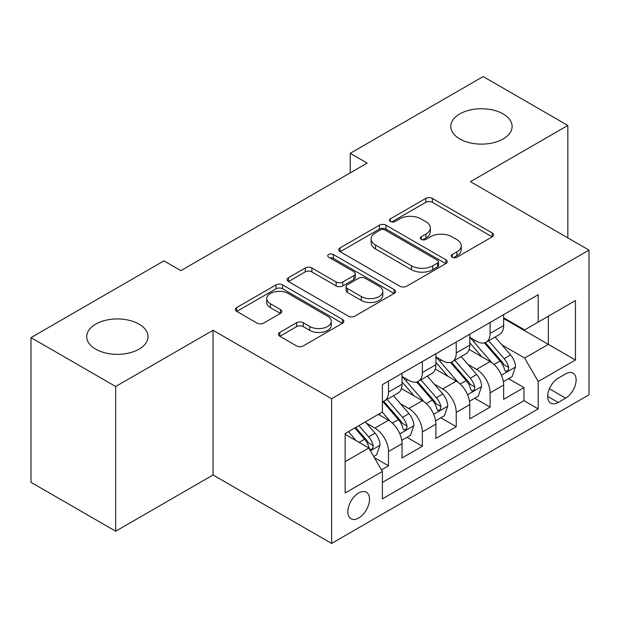 <?xml version="1.0" encoding="UTF-8"?>
<svg xmlns="http://www.w3.org/2000/svg" width="620" height="620" viewBox="0 0 620 620"><rect width="100%" height="100%" fill="white"/><g stroke="black" fill="none" stroke-linecap="round" stroke-linejoin="round"><path stroke-width="0.93" d="M452.259 257.207A3.294 1.899 0 0 0 456.917 257.207L492.241 236.817A4.704 2.712 0 0 0 493.613 234.895A4.704 2.712 0 0 0 492.241 232.981L432.396 198.431A4.704 2.712 0 0 0 425.746 198.431L390.429 218.821A3.294 1.899 0 0 0 389.461 220.162A3.294 1.899 0 0 0 390.429 221.511A3.294 1.899 0 0 0 395.079 221.511L399.652 218.868A15.043 8.688 0 0 1 420.926 218.868L425.917 221.751A15.043 8.688 0 0 1 430.319 227.889A15.043 8.688 0 0 1 425.917 234.035L421.344 236.669A3.294 1.899 0 0 0 420.383 238.018A3.294 1.899 0 0 0 421.344 239.359A3.294 1.899 0 0 0 426.002 239.359L430.567 236.724A15.043 8.688 0 0 1 451.848 236.724L456.832 239.599A15.043 8.688 0 0 1 461.241 245.745A15.043 8.688 0 0 1 456.832 251.883L452.259 254.526A3.294 1.899 0 0 0 451.298 255.866A3.294 1.899 0 0 0 452.259 257.207L452.259 254.526M139.043 324.128A30.659 17.701 0 0 0 105.633 320.292A30.659 17.701 0 0 0 86.715 336.644A30.659 17.701 0 0 0 95.689 349.153A30.659 17.701 0 0 0 129.1 352.997A30.659 17.701 0 0 0 148.025 336.644A30.659 17.701 0 0 0 139.043 324.128M503.138 113.917A30.659 17.701 0 0 0 469.735 110.081A30.659 17.701 0 0 0 450.81 126.433A30.659 17.701 0 0 0 459.784 138.95A30.659 17.701 0 0 0 493.195 142.786A30.659 17.701 0 0 0 512.12 126.433A30.659 17.701 0 0 0 503.138 113.917M358.685 518.01A15.33 8.851 120 0 0 368.699 504.502A15.33 8.851 120 0 0 366.35 492.218A15.33 8.851 120 0 0 358.685 492.978A15.33 8.851 120 0 0 348.673 506.486A15.33 8.851 120 0 0 351.021 518.769A15.33 8.851 120 0 0 358.685 518.01M279.806 332.405A4.704 2.712 0 0 0 278.426 334.32A4.704 2.712 0 0 0 279.806 336.242L296.592 345.937A4.704 2.712 0 0 0 303.242 345.937L342.472 323.284A4.704 2.712 0 0 0 343.844 321.369A4.704 2.712 0 0 0 342.472 319.447L282.627 284.898A4.704 2.712 0 0 0 275.978 284.898L236.747 307.543A4.704 2.712 0 0 0 235.375 309.465A4.704 2.712 0 0 0 236.747 311.387L257.029 323.09A4.704 2.712 0 0 0 263.678 323.09L280.465 313.402A4.704 2.712 0 0 0 281.844 311.48A4.704 2.712 0 0 0 280.465 309.558L270.413 303.754A12.578 7.262 0 0 1 266.724 298.623A12.578 7.262 0 0 1 274.49 291.912A12.578 7.262 0 0 1 288.199 293.485L327.592 316.231A12.578 7.262 0 0 1 331.274 321.369A12.578 7.262 0 0 1 323.516 328.073A12.578 7.262 0 0 1 309.806 326.5L303.242 322.71A4.704 2.712 0 0 0 296.592 322.71L279.806 332.405L279.806 336.242M213.047 330.29L115.676 386.508L31 337.621L31 482.321L115.676 531.208L213.047 474.99L331.591 543.43L331.591 398.73L213.047 330.29L213.047 474.99M567.835 237.894L567.835 125.457L470.456 181.675L589 250.116L331.591 398.73M567.835 125.457L483.158 76.57L350.222 153.318L350.222 172.871M31 337.621L163.936 260.865L180.869 270.646L367.156 163.099L350.222 153.318M399.985 286.238A4.704 2.712 0 0 0 406.635 286.238L445.865 263.593A4.704 2.712 0 0 0 447.237 261.671A4.704 2.712 0 0 0 445.865 259.757L386.02 225.207A4.704 2.712 0 0 0 379.37 225.207L340.14 247.853A4.704 2.712 0 0 0 338.768 249.775A4.704 2.712 0 0 0 340.14 251.689L399.985 286.238M329.987 257.92A3.294 1.899 0 0 1 333.328 258.385L333.328 254.471L394.165 289.602A4.704 2.712 0 0 1 395.545 291.516A4.704 2.712 0 0 1 394.165 293.438L354.935 316.084A4.704 2.712 0 0 1 348.285 316.084L288.447 281.542L288.447 277.698A4.704 2.712 0 0 0 287.068 279.62A4.704 2.712 0 0 0 288.447 281.542M288.447 277.698L305.234 268.003A4.704 2.712 0 0 1 311.883 268.003L336.156 282.015A4.704 2.712 0 0 0 342.806 282.015L353.942 275.59A4.704 2.712 0 0 0 355.314 273.668A4.704 2.712 0 0 0 353.942 271.746L328.67 257.161A3.294 1.899 0 0 1 327.709 255.82A3.294 1.899 0 0 1 329.739 254.06A3.294 1.899 0 0 1 333.328 254.471M381.463 469.859L388.492 465.798L374.433 457.684M366.443 423.15L374.945 428.064A19.158 11.059 60 0 1 388.492 451.523L402.039 443.703L402.039 457.979L422.36 446.245L406.953 437.348M400.311 403.597L408.812 408.503A19.158 11.059 60 0 1 422.36 431.969L435.907 424.15L435.907 438.425L456.235 426.692L440.82 417.795M434.178 384.044L442.68 388.949A19.158 11.059 60 0 1 456.235 412.416L469.782 404.596L469.782 418.872L490.102 407.139L490.102 392.863A19.158 11.059 -120 0 0 476.555 369.396L468.046 364.49M474.688 398.242L490.102 407.139M402.039 443.703A19.158 11.059 -120 0 0 388.492 420.236L378.332 414.369M435.907 424.15A19.158 11.059 -120 0 0 422.36 400.683L401.419 388.593M469.782 404.596A19.158 11.059 -120 0 0 456.235 381.13L435.286 369.04M565.634 373.891L558.178 378.2A14.849 8.572 120 0 0 548.475 391.282A14.849 8.572 120 0 0 550.754 403.178A14.849 8.572 120 0 0 558.178 402.442L565.634 398.141A14.849 8.572 120 0 0 575.329 385.059A14.849 8.572 120 0 0 573.05 373.163A14.849 8.572 120 0 0 565.634 373.891M331.591 543.43L589 394.816L589 250.116M345.138 461.691L368.846 448.004L382.393 471.471L382.393 498.844L538.199 408.898L538.199 381.517L524.652 358.058L501.921 344.929M382.393 471.471L345.138 492.978L345.138 433.535L382.393 412.021L382.393 384.648L538.199 294.702L538.199 322.075L575.453 300.568L575.453 360.011L538.199 381.517M402.039 376.433L408.812 380.347A19.158 11.059 60 0 0 418.392 381.292L431.939 373.472A19.158 11.059 -120 0 0 435.907 364.7L435.907 353.749M435.907 356.88L442.68 360.794A19.158 11.059 60 0 0 452.267 361.739L465.814 353.919A19.158 11.059 -120 0 0 469.782 345.146L469.782 334.196M382.393 482.422L523.97 400.683L523.97 387.585L503.649 399.319L503.649 385.043A19.158 11.059 -120 0 0 490.102 361.576L469.154 349.478M469.782 337.327L476.555 341.24A19.158 11.059 -120 0 0 486.134 342.186A19.158 11.059 -120 0 0 490.102 333.413L490.102 322.462M486.134 342.186L499.681 334.366A19.158 11.059 -120 0 0 503.649 325.593L503.649 314.642M388.492 381.13L388.492 392.08A19.158 11.059 60 0 1 384.524 400.853A19.158 11.059 60 0 1 382.393 401.621M384.524 400.853L398.071 393.026A19.158 11.059 -120 0 0 402.039 384.26L402.039 373.31M422.36 361.576L422.36 372.527A19.158 11.059 60 0 1 418.392 381.292M456.235 342.023L456.235 352.974A19.158 11.059 60 0 1 452.267 361.739M456.235 412.416L456.235 426.692M422.36 431.969L422.36 446.245M388.492 451.523L388.492 465.798M368.846 448.004L345.138 434.318M524.652 358.058L548.359 344.363L548.359 316.208L575.453 300.568M503.649 318.556L575.453 360.011M503.649 317.773L524.652 329.894L538.199 322.075M115.676 386.508L115.676 531.208M508.563 378.688L523.97 387.585M523.97 400.683L538.199 408.898M453.577 257.672L456.832 255.797A15.043 8.688 0 0 0 461.241 249.651L461.241 245.745M430.319 227.889L430.319 231.803A15.043 8.688 0 0 1 425.917 237.94L422.662 239.824M492.179 236.856L432.396 202.337A4.704 2.712 0 0 0 425.746 202.337L391.739 221.976M445.803 263.632L386.02 229.113A4.704 2.712 0 0 0 379.37 229.113L340.202 251.728M437.55 263.019A3.294 1.899 0 0 0 438.518 261.671A3.294 1.899 0 0 0 437.55 260.33L385.028 230.004A3.294 1.899 0 0 0 380.37 230.004L375.55 232.787A15.043 8.688 0 0 0 371.14 238.925A15.043 8.688 0 0 0 375.55 245.071L411.455 265.802A15.043 8.688 0 0 0 432.729 265.802L437.55 263.019L437.55 266.925A3.294 1.899 0 0 0 438.518 265.585L438.518 261.671M371.14 238.925L371.14 242.838A15.043 8.688 0 0 0 375.55 248.984L375.55 245.071M437.55 266.925L432.729 269.708A15.043 8.688 0 0 1 411.455 269.708L375.55 248.984M288.509 281.573L305.234 271.917L305.234 268.003M355.314 273.668L355.314 277.582A4.704 2.712 0 0 1 353.942 279.496L342.806 285.928A4.704 2.712 0 0 1 336.156 285.928L311.883 271.917A4.704 2.712 0 0 0 305.234 271.917M333.328 258.385L394.103 293.477M361.336 296.554A12.578 7.262 0 0 0 375.046 298.135A12.578 7.262 0 0 0 382.803 291.423A12.578 7.262 0 0 0 379.122 286.285L365.242 278.272A4.704 2.712 0 0 0 358.593 278.272L347.456 284.704A4.704 2.712 0 0 0 346.076 286.626A4.704 2.712 0 0 0 347.456 288.54L361.336 296.554L361.336 300.467A12.578 7.262 0 0 0 375.046 302.041A12.578 7.262 0 0 0 382.803 295.337L382.803 291.423M346.076 286.626L346.076 290.532A4.704 2.712 0 0 0 347.456 292.454L347.456 288.54M361.336 300.467L347.456 292.454M331.274 321.369L331.274 325.275A12.578 7.262 0 0 1 323.516 331.987A12.578 7.262 0 0 1 309.806 330.413L303.242 326.624A4.704 2.712 0 0 0 296.592 326.624L279.868 336.28M266.724 298.623L266.724 302.529A12.578 7.262 0 0 0 270.413 307.667L270.413 303.754M280.403 313.433L270.413 307.667M342.411 323.322L282.627 288.812A4.704 2.712 0 0 0 275.978 288.812L236.817 311.418M503.363 381.688L512.12 376.635L515.499 366.854A12.694 7.332 -120 0 0 510.562 354.935L495.086 337.017M491.986 362.816L473.634 341.566A36.642 21.158 -120 0 0 469.782 337.536M481.918 356.849L471.65 344.968A30.419 17.562 -120 0 0 469.782 342.922M484.406 342.876L500.061 360.995A12.694 7.332 60 0 1 504.587 369.745L505.509 371.248L507.222 371.008L508.369 369.613L508.648 367.397A12.694 7.332 -120 0 0 504.122 358.654L488.645 340.737M485.328 342.581L502.146 362.049A6.463 3.736 60 0 1 503.773 364.583L508.648 367.397M469.495 401.241L478.245 396.188L481.632 386.407A12.694 7.332 -120 0 0 476.687 374.488L461.218 356.57M458.11 382.37L439.758 361.119A36.642 21.158 -120 0 0 435.907 357.089M448.051 376.402L437.782 364.521A30.419 17.562 -120 0 0 435.907 362.475M450.539 362.429L466.193 380.548A12.694 7.332 60 0 1 470.712 389.298L471.642 390.801L473.354 390.561L474.502 389.166L474.781 386.95A12.694 7.332 -120 0 0 470.255 378.208L454.778 360.29M451.461 362.134L468.278 381.61A6.463 3.736 60 0 1 469.906 384.137L474.781 386.95M435.628 420.794L444.377 415.741L447.764 405.961A12.694 7.332 -120 0 0 442.82 394.041L427.343 376.131M424.243 401.923L405.891 380.672A36.642 21.158 -120 0 0 402.039 376.642M414.183 395.963L403.914 384.075A30.419 17.562 -120 0 0 402.039 382.029M416.671 381.982L432.318 400.109A12.694 7.332 60 0 1 436.844 408.851L437.767 410.355L439.487 410.114L440.634 408.719L440.913 406.503A12.694 7.332 -120 0 0 436.387 397.761L420.91 379.843M417.586 381.688L434.411 401.163A6.463 3.736 60 0 1 436.038 403.69L440.913 406.503M401.752 440.347L410.51 435.294L413.896 425.514A12.694 7.332 -120 0 0 408.952 413.602L393.475 395.684M390.375 421.476L382.276 412.099M380.308 415.516L378.99 413.989M382.796 401.535L398.451 419.663A12.694 7.332 60 0 1 402.977 428.404L403.899 429.908L405.612 429.668L406.767 428.273L407.038 426.056A12.694 7.332 -120 0 0 402.512 417.314L387.043 399.396M383.718 401.241L400.536 420.716A6.463 3.736 60 0 1 402.171 423.243L407.038 426.056M373.759 456.514L376.635 454.847L380.021 445.075A12.694 7.332 -120 0 0 375.085 433.155L365.335 421.871M356.244 440.727L348.401 431.652M346.44 435.07L345.138 433.558M354.841 427.932L364.583 439.216A12.694 7.332 60 0 1 369.109 447.958L370.031 449.461L371.744 449.221L372.891 447.826L373.17 445.61A12.694 7.332 -120 0 0 368.644 436.868L358.903 425.591M355.624 427.482L366.668 440.27A6.463 3.736 60 0 1 368.296 442.796L373.17 445.61M374.945 428.064L388.492 420.236M408.812 408.503L422.36 400.683M442.68 388.949L456.235 381.13M476.555 369.396L490.102 361.576M490.102 333.413L503.649 325.593M388.492 392.08L402.039 384.26M422.36 372.527L435.907 364.7M456.235 352.974L469.782 345.146M490.102 392.863L503.649 385.043M549.39 388.763L565.634 398.141M547.677 396.382L558.178 402.442M456.832 255.797L456.832 251.883M421.344 239.359L421.344 236.669M425.917 237.94L425.917 234.035M390.429 221.511L390.429 218.821M425.746 202.337L425.746 198.431M432.396 202.337L432.396 198.431M492.241 236.817L492.241 232.981M340.14 251.689L340.14 247.853M379.37 229.113L379.37 225.207M386.02 229.113L386.02 225.207M445.865 263.593L445.865 259.757M411.455 269.708L411.455 265.802M432.729 269.708L432.729 265.802M311.883 271.917L311.883 268.003M336.156 285.928L336.156 282.015M342.806 285.928L342.806 282.015M353.942 279.496L353.942 275.59M394.165 293.438L394.165 289.602M296.592 326.624L296.592 322.71M303.242 326.624L303.242 322.71M309.806 330.413L309.806 326.5M280.465 313.402L280.465 309.558M236.747 311.387L236.747 307.543M275.978 288.812L275.978 284.898M282.627 288.812L282.627 284.898M342.472 323.284L342.472 319.447M501.425 375.178L515.421 367.102M473.634 341.566L475.377 340.558M504.122 358.654L510.562 354.935M494.008 364.49L500.061 360.995M467.558 394.731L481.546 386.655M439.758 361.119L441.502 360.112M470.255 378.208L476.687 374.488M460.133 384.044L466.193 380.548M433.69 414.284L447.679 406.209M405.891 380.672L407.635 379.665M436.387 397.761L442.82 394.041M426.265 403.604L432.318 400.109M399.822 433.837L413.811 425.762M402.512 417.314L408.952 413.602M392.398 423.158L398.451 419.663M370.458 450.794L379.944 445.315M368.644 436.868L375.085 433.155M359.104 442.378L364.583 439.216"/></g></svg>
